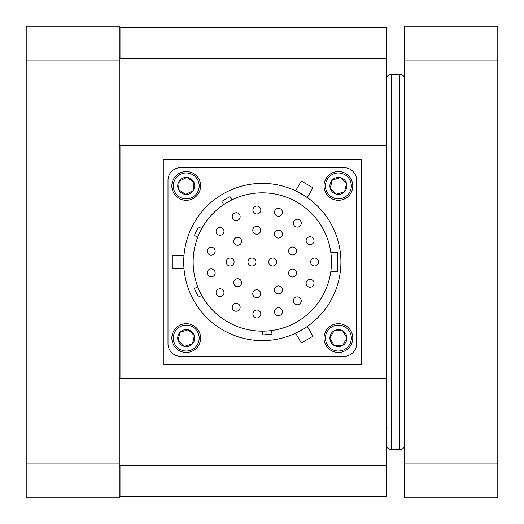 <?xml version="1.0" encoding="UTF-8"?>
<svg xmlns="http://www.w3.org/2000/svg" width="524" height="524" viewBox="0 0 524 524"><rect width="100%" height="100%" fill="white"/><g stroke="black" fill="none" stroke-linecap="round" stroke-linejoin="round"><path stroke-width="0.79" d="M185.562 194.397A8.508 8.508 0 0 1 179.221 181.094A8.508 8.508 0 0 1 193.913 182.254L186.898 177.433L179.221 181.094L186.898 177.433L193.913 182.254L193.238 190.736L193.913 182.254A8.508 8.508 0 0 1 185.562 194.397L193.238 190.736L185.562 194.397L178.546 189.577L179.221 181.094L178.546 189.577L185.352 194.253M178.894 196.585A12.943 12.943 0 0 1 175.56 178.579A12.943 12.943 0 0 1 193.566 175.245A12.943 12.943 0 0 1 196.9 193.251A12.943 12.943 0 0 1 178.894 196.585M194.378 174.06A14.384 14.384 0 0 1 198.085 194.063A14.384 14.384 0 0 1 178.081 197.771A14.384 14.384 0 0 1 174.374 177.767A14.384 14.384 0 0 1 194.378 174.06M329.891 338.209A8.508 8.508 0 0 1 342.545 330.657A8.508 8.508 0 0 1 342.762 345.388L346.908 337.96L342.545 330.657L346.908 337.96L342.762 345.388L334.253 345.512L342.762 345.388A8.508 8.508 0 0 1 329.891 338.209L334.253 345.512L329.891 338.209L334.037 330.782L342.545 330.657L334.037 330.782L330.015 337.987M327.094 331.777A12.943 12.943 0 0 1 344.707 326.779A12.943 12.943 0 0 1 349.704 344.392A12.943 12.943 0 0 1 332.092 349.39A12.943 12.943 0 0 1 327.094 331.777M350.962 345.093A14.384 14.384 0 0 1 331.391 350.648A14.384 14.384 0 0 1 325.836 331.076A14.384 14.384 0 0 1 345.408 325.522A14.384 14.384 0 0 1 350.962 345.093M194.371 335.602A8.508 8.508 0 0 1 184.31 346.371A8.508 8.508 0 0 1 180.014 332.275L178.088 340.567L184.31 346.371L178.088 340.567L180.014 332.275L188.149 329.799L180.014 332.275A8.508 8.508 0 0 1 194.371 335.602L188.149 329.799L194.371 335.602L192.446 343.895L184.31 346.371L192.446 343.895L194.312 335.851M198.838 341.006A12.943 12.943 0 0 1 183.308 350.694A12.943 12.943 0 0 1 173.621 335.163A12.943 12.943 0 0 1 189.151 325.476A12.943 12.943 0 0 1 198.838 341.006M172.219 334.836A14.384 14.384 0 0 1 189.478 324.074A14.384 14.384 0 0 1 200.24 341.334A14.384 14.384 0 0 1 182.981 352.095A14.384 14.384 0 0 1 172.219 334.836M404.58 463.963L404.58 497.8L497.8 497.8L497.8 463.963L404.58 463.963L404.58 60.037L497.8 60.037L497.8 26.2L404.58 26.2L404.58 60.037M497.8 463.963L497.8 60.037M388.074 427.846A1.572 1.572 0 0 0 386.502 429.418M361.35 159.578L361.35 364.422L163.278 364.422L163.278 159.578L361.35 159.578M386.502 58.714L386.502 27.772L120.834 27.772L120.834 58.714L386.502 58.714L386.502 145.646L120.834 145.646L120.834 378.354L386.502 378.354L386.502 145.646M386.502 378.354L386.502 465.286L120.834 465.286L119.262 466.976M120.834 465.286L120.834 496.228L386.502 496.228L386.502 465.286M119.262 378.564L120.834 378.354M119.262 26.2L26.2 26.2L26.2 60.037L119.262 60.037L119.262 26.2A1.572 1.572 0 0 0 120.834 27.772M119.262 145.436L120.834 145.646M120.834 58.714L119.262 57.024M119.262 60.037L119.262 463.963L26.2 463.963L26.2 497.8L119.262 497.8L119.262 463.963M26.2 60.037L26.2 463.963M346.574 183.551A8.508 8.508 0 0 1 336.362 194.175A8.508 8.508 0 0 1 332.268 180.02L330.225 188.28L336.362 194.175L330.225 188.28L332.268 180.02L340.436 177.656L332.268 180.02A8.508 8.508 0 0 1 346.574 183.551L340.436 177.656L346.574 183.551L344.53 191.81L336.362 194.175L344.53 191.81L346.515 183.8M350.969 189.02A12.943 12.943 0 0 1 335.294 198.485A12.943 12.943 0 0 1 325.83 182.811A12.943 12.943 0 0 1 341.504 173.346A12.943 12.943 0 0 1 350.969 189.02M324.435 182.463A14.384 14.384 0 0 1 341.851 171.951A14.384 14.384 0 0 1 352.364 189.367A14.384 14.384 0 0 1 334.947 199.88A14.384 14.384 0 0 1 324.435 182.463M306.881 326.747L303.861 328.725M303.769 328.777L296.106 332.969M340.914 262A78.6 78.6 0 0 1 262.314 340.6A78.6 78.6 0 0 1 183.714 262A78.6 78.6 0 0 1 262.314 183.4A78.6 78.6 0 0 1 340.914 262M262.314 331.168A69.168 69.168 0 0 1 197.777 237.11L194.358 235.518L198.347 226.971L201.766 228.562A69.168 69.168 0 0 1 223.728 204.596L221.842 201.327L230.01 196.611L231.896 199.88A69.168 69.168 0 0 1 330.834 271.432A69.168 69.168 0 0 1 271.727 330.526L271.982 334.286L262.57 334.934L262.314 331.168A69.168 69.168 0 0 0 271.727 330.526M276.639 262A3.963 3.963 0 0 1 272.67 265.963A3.963 3.963 0 0 1 268.707 262A3.963 3.963 0 0 1 272.67 258.037A3.963 3.963 0 0 1 276.639 262M241.603 282.705A3.963 3.963 0 0 1 237.641 286.667A3.963 3.963 0 0 1 233.678 282.705A3.963 3.963 0 0 1 237.641 278.742A3.963 3.963 0 0 1 241.603 282.705M282.384 289.89A3.963 3.963 0 0 1 278.421 293.859A3.963 3.963 0 0 1 274.452 289.89A3.963 3.963 0 0 1 278.421 285.927A3.963 3.963 0 0 1 282.384 289.89M296.545 250.983A3.963 3.963 0 0 1 292.582 254.946A3.963 3.963 0 0 1 288.619 250.983A3.963 3.963 0 0 1 292.582 247.02A3.963 3.963 0 0 1 296.545 250.983M260.683 230.278A3.963 3.963 0 0 1 256.721 234.248A3.963 3.963 0 0 1 252.758 230.278A3.963 3.963 0 0 1 256.721 226.316A3.963 3.963 0 0 1 260.683 230.278M234.071 262A3.963 3.963 0 0 1 230.108 265.963A3.963 3.963 0 0 1 226.145 262A3.963 3.963 0 0 1 230.108 258.037A3.963 3.963 0 0 1 234.071 262M301.261 223.152A3.963 3.963 0 0 1 297.291 227.115A3.963 3.963 0 0 1 293.329 223.152A3.963 3.963 0 0 1 297.291 219.189A3.963 3.963 0 0 1 301.261 223.152M260.814 210.013A3.963 3.963 0 0 1 256.852 213.975A3.963 3.963 0 0 1 252.889 210.013A3.963 3.963 0 0 1 256.852 206.043A3.963 3.963 0 0 1 260.814 210.013M223.984 231.274A3.963 3.963 0 0 1 220.021 235.237A3.963 3.963 0 0 1 216.058 231.274A3.963 3.963 0 0 1 220.021 227.311A3.963 3.963 0 0 1 223.984 231.274M215.148 272.866A3.963 3.963 0 0 1 211.179 276.836A3.963 3.963 0 0 1 207.216 272.866A3.963 3.963 0 0 1 211.179 268.904A3.963 3.963 0 0 1 215.148 272.866M240.143 307.274A3.963 3.963 0 0 1 236.173 311.236A3.963 3.963 0 0 1 232.211 307.274A3.963 3.963 0 0 1 236.173 303.311A3.963 3.963 0 0 1 240.143 307.274M282.429 311.714A3.963 3.963 0 0 1 278.467 315.684A3.963 3.963 0 0 1 274.504 311.714A3.963 3.963 0 0 1 278.467 307.752A3.963 3.963 0 0 1 282.429 311.714M314.033 283.261A3.963 3.963 0 0 1 310.07 287.224A3.963 3.963 0 0 1 306.108 283.261A3.963 3.963 0 0 1 310.07 279.299A3.963 3.963 0 0 1 314.033 283.261M318.553 262A3.963 3.963 0 0 1 314.59 265.963A3.963 3.963 0 0 1 310.627 262A3.963 3.963 0 0 1 314.59 258.037A3.963 3.963 0 0 1 318.553 262M301.261 300.848A3.963 3.963 0 0 1 297.291 304.811A3.963 3.963 0 0 1 293.329 300.848A3.963 3.963 0 0 1 297.291 296.885A3.963 3.963 0 0 1 301.261 300.848M260.814 313.987A3.963 3.963 0 0 1 256.852 317.957A3.963 3.963 0 0 1 252.889 313.987A3.963 3.963 0 0 1 256.852 310.025A3.963 3.963 0 0 1 260.814 313.987M223.984 292.726A3.963 3.963 0 0 1 220.021 296.689A3.963 3.963 0 0 1 216.058 292.726A3.963 3.963 0 0 1 220.021 288.763A3.963 3.963 0 0 1 223.984 292.726M215.148 251.134A3.963 3.963 0 0 1 211.179 255.096A3.963 3.963 0 0 1 207.216 251.134A3.963 3.963 0 0 1 211.179 247.164A3.963 3.963 0 0 1 215.148 251.134M240.143 216.726A3.963 3.963 0 0 1 236.173 220.689A3.963 3.963 0 0 1 232.211 216.726A3.963 3.963 0 0 1 236.173 212.764A3.963 3.963 0 0 1 240.143 216.726M282.429 212.286A3.963 3.963 0 0 1 278.467 216.248A3.963 3.963 0 0 1 274.504 212.286A3.963 3.963 0 0 1 278.467 208.316A3.963 3.963 0 0 1 282.429 212.286M314.033 240.739A3.963 3.963 0 0 1 310.07 244.701A3.963 3.963 0 0 1 306.108 240.739A3.963 3.963 0 0 1 310.07 236.776A3.963 3.963 0 0 1 314.033 240.739M241.603 241.295A3.963 3.963 0 0 1 237.641 245.258A3.963 3.963 0 0 1 233.678 241.295A3.963 3.963 0 0 1 237.641 237.333A3.963 3.963 0 0 1 241.603 241.295M282.384 234.11A3.963 3.963 0 0 1 278.421 238.073A3.963 3.963 0 0 1 274.452 234.11A3.963 3.963 0 0 1 278.421 230.141A3.963 3.963 0 0 1 282.384 234.11M296.545 273.017A3.963 3.963 0 0 1 292.582 276.98A3.963 3.963 0 0 1 288.619 273.017A3.963 3.963 0 0 1 292.582 269.054A3.963 3.963 0 0 1 296.545 273.017M260.683 293.722A3.963 3.963 0 0 1 256.721 297.684A3.963 3.963 0 0 1 252.758 293.722A3.963 3.963 0 0 1 256.721 289.752A3.963 3.963 0 0 1 260.683 293.722M255.922 262A3.963 3.963 0 0 1 251.959 265.963A3.963 3.963 0 0 1 247.99 262A3.963 3.963 0 0 1 251.959 258.037A3.963 3.963 0 0 1 255.922 262M201.766 295.438L198.347 297.029L194.358 288.482L197.777 286.89M330.834 252.568L337.751 252.568L337.751 271.432L330.834 271.432M197.777 237.11A69.168 69.168 0 0 1 201.766 228.562M223.728 204.596A69.168 69.168 0 0 1 231.896 199.88M295.634 333.185L301.28 342.965L312.952 336.231L307.3 326.452M184.003 255.267L183.963 255.778L184.003 255.267L172.71 255.267L172.71 268.733L184.003 268.733L183.963 268.223M299.414 192.708L307.3 197.548L312.952 187.769L301.28 181.035L295.634 190.815L299.322 192.662M262.314 340.6A78.6 78.6 0 0 1 183.714 262L184.003 268.733M307.3 197.548L295.634 190.815M180.57 356.32A12.576 12.576 0 0 1 167.994 343.744L167.994 180.256A12.576 12.576 0 0 1 180.57 167.68L344.058 167.68A12.576 12.576 0 0 1 356.634 180.256L356.634 343.744A12.576 12.576 0 0 1 344.058 356.32L180.57 356.32M399.864 74.303L391.218 74.303L391.218 449.697L399.864 449.697L399.864 74.303C402.72 74.591 404.292 76.163 404.58 79.019M120.834 496.228L119.262 497.8M399.864 449.697C402.72 449.409 404.292 447.837 404.58 444.981M391.218 449.697C388.363 449.409 386.791 447.837 386.502 444.981M391.218 74.303C388.363 74.591 386.791 76.163 386.502 79.019"/></g></svg>
